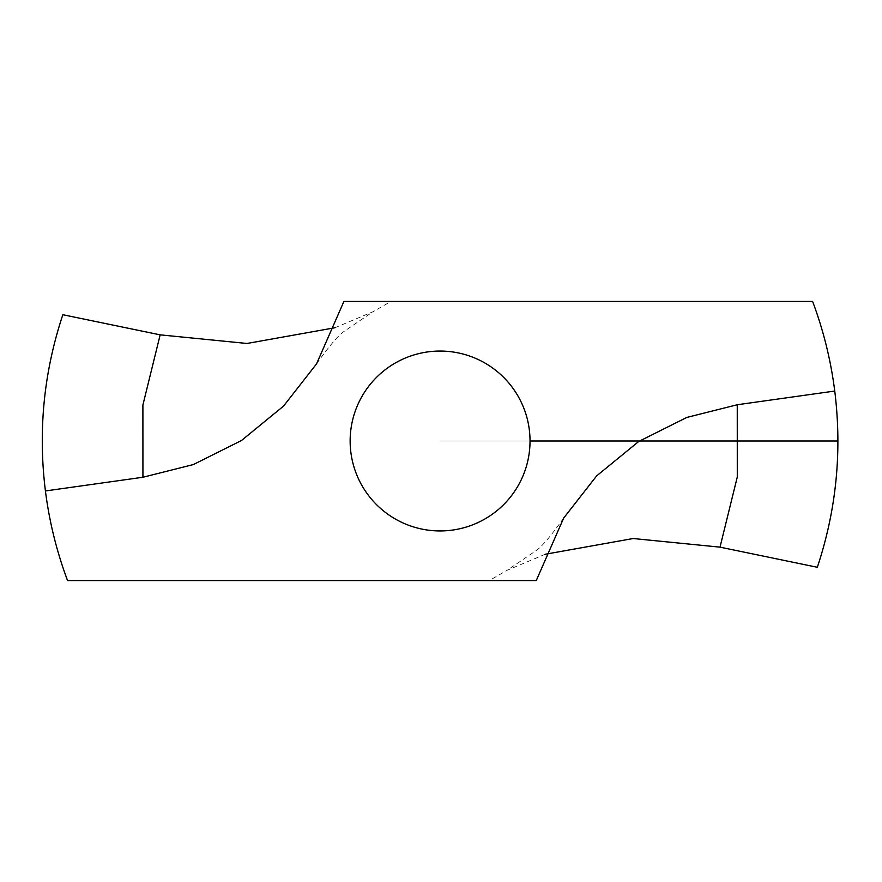 <?xml version="1.0" encoding="UTF-8"?>
<svg xmlns="http://www.w3.org/2000/svg" width="882" height="882" viewBox="0 0 882 882"><rect width="100%" height="100%" fill="white"/><g stroke="black" fill="none" stroke-linecap="round" stroke-linejoin="round"><path stroke-width="0.66" stroke-dasharray="4.41 3.31" d="M62.843 314.72A397.815 397.815 0 0 0 67.561 580.577L536.256 580.577M334.895 327.751L373.075 311.699L390.947 301.423L343.914 301.423M817.327 567.28A397.815 397.815 0 0 0 812.609 301.423L390.947 301.423M545.274 554.249L507.106 570.301L489.223 580.577M440.085 351.058A89.942 89.942 0 0 0 362.193 485.971A89.942 89.942 0 0 0 517.977 485.971A89.942 89.942 0 0 0 440.085 351.058M837.9 441L440.085 441L837.9 441M316.528 363.902C329.317 345.854 338.6 334.962 344.366 331.202L373.064 311.677M563.653 518.098C550.853 536.146 541.57 547.038 535.804 550.798L507.106 570.323"/><path stroke-width="1.32" d="M45.423 490.954A397.815 397.815 0 0 0 67.561 580.577L536.256 580.577L563.653 518.098L596.618 475.916L638.678 441.507L686.791 417.44L737.253 404.75L834.747 391.046A397.815 397.815 0 0 0 812.609 301.423L343.914 301.423L316.528 363.902L283.552 406.084L241.503 440.493L193.379 464.56L142.928 477.25L45.423 490.954C37.97 430.835 43.78 372.094 62.843 314.72L160.16 334.851L247.004 343.473L334.895 327.751M834.747 391.046C842.2 451.165 836.401 509.906 817.327 567.28L720.01 547.149L633.166 538.527L545.274 554.249M440.085 351.058A89.942 89.942 0 0 0 362.193 485.971A89.942 89.942 0 0 0 517.977 485.971A89.942 89.942 0 0 0 440.085 351.058M530.027 441L837.9 441M142.928 477.25L142.895 405.003L160.16 334.851M737.253 404.75L737.286 476.997L720.01 547.149"/></g></svg>
